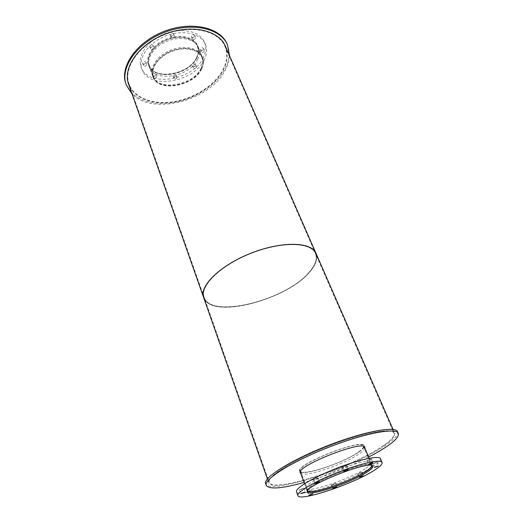 <?xml version="1.0" encoding="UTF-8"?>
<svg xmlns="http://www.w3.org/2000/svg" width="523" height="523" viewBox="0 0 523 523"><rect width="100%" height="100%" fill="white"/><g stroke="black" fill="none" stroke-linecap="round" stroke-linejoin="round"><path stroke-width="0.39" stroke-dasharray="2.62 1.96" d="M201.067 68.833C193.556 86.034 158.397 92.126 153.546 76.62C150.304 68.382 158.534 56.523 171.577 51.45C184.58 46.266 198.681 49.325 201.93 57.556C203.31 61.06 203.022 64.819 201.067 68.833M196.485 57.674C198.394 53.64 198.655 49.848 197.249 46.305C193.961 37.97 179.925 34.793 167.04 39.931C154.108 44.958 146.015 56.857 149.29 65.198C154.213 80.888 189.136 74.992 196.485 57.674M201.499 68.853C193.83 86.373 158.024 92.578 153.076 76.77C149.781 68.382 158.162 56.307 171.452 51.136C184.697 45.854 199.067 48.966 202.375 57.353C203.787 60.93 203.493 64.76 201.499 68.853M196.91 57.7C189.411 75.338 153.847 81.34 148.826 65.349C145.492 56.857 153.742 44.73 166.915 39.611C180.043 34.374 194.34 37.617 197.694 46.102C199.126 49.718 198.864 53.581 196.91 57.7M197.674 59.223C190.104 76.953 154.292 83.02 149.251 66.951C145.904 58.419 154.213 46.227 167.484 41.069C180.71 35.793 195.112 39.035 198.479 47.56C199.917 51.195 199.649 55.085 197.674 59.223M196.811 57.125C198.773 52.98 199.041 49.09 197.596 45.442C194.223 36.904 179.834 33.635 166.634 38.898C153.383 44.056 145.093 56.255 148.447 64.806C153.507 80.908 189.274 74.881 196.811 57.125M174.407 36.891C173.211 38.297 172.087 38.486 171.021 37.466C171.557 35.492 172.701 35.028 174.447 36.087L174.407 36.891M173.538 34.727L173.577 33.923C171.832 32.864 170.694 33.322 170.158 35.296C171.224 36.322 172.348 36.133 173.538 34.727M153.847 48.175C152.657 49.567 151.52 49.75 150.441 48.711C151.01 46.769 152.16 46.344 153.88 47.423L153.847 48.175M153.017 45.998L153.056 45.253C151.33 44.167 150.186 44.592 149.617 46.534C150.696 47.573 151.827 47.397 153.017 45.998M146.754 64.976C145.577 66.329 144.459 66.506 143.4 65.499C143.995 63.649 145.119 63.244 146.786 64.29L146.754 64.976M145.956 62.825L145.989 62.132C144.322 61.086 143.197 61.485 142.602 63.342C143.662 64.355 144.779 64.179 145.956 62.825M156.665 77.018C155.508 78.319 154.422 78.496 153.409 77.554C153.991 75.776 155.089 75.377 156.704 76.351L156.665 77.018M155.867 74.9L155.906 74.233C154.298 73.253 153.2 73.651 152.618 75.43C153.631 76.378 154.716 76.201 155.867 74.9M177.009 77.835C175.878 79.097 174.819 79.287 173.839 78.391C174.394 76.646 175.473 76.227 177.062 77.143L177.009 77.835M176.199 75.743L176.244 75.05C174.656 74.135 173.584 74.547 173.028 76.299C174.009 77.195 175.061 77.012 176.199 75.743M196.445 67.362C195.314 68.631 194.262 68.827 193.294 67.951C193.824 66.173 194.889 65.728 196.504 66.624L196.445 67.362M195.595 65.283L195.654 64.538C194.04 63.643 192.974 64.081 192.451 65.865C193.418 66.741 194.464 66.552 195.595 65.283M204.349 51.202C203.199 52.509 202.133 52.705 201.146 51.803C201.649 49.953 202.741 49.482 204.408 50.404L204.349 51.202M203.467 49.097L203.525 48.299C201.858 47.377 200.773 47.841 200.27 49.698C201.25 50.607 202.316 50.404 203.467 49.097M195.556 38.349C194.386 39.709 193.288 39.911 192.261 38.95C192.771 37.009 193.883 36.538 195.609 37.519L195.556 38.349M194.667 36.211L194.719 35.381C192.994 34.394 191.882 34.871 191.379 36.813C192.405 37.774 193.497 37.578 194.667 36.211M204.316 59.583C194.379 82.327 148.493 90.067 141.962 69.291C137.719 58.367 148.369 42.67 165.49 36.002C182.56 29.196 201.054 33.42 205.402 44.298C207.311 49.07 206.945 54.17 204.316 59.583M203.447 57.491C193.549 80.267 147.721 87.956 141.171 67.14C136.928 56.19 147.538 40.48 164.634 33.825C181.677 27.033 200.152 31.282 204.513 42.186C206.422 46.972 206.069 52.078 203.447 57.491M307.786 490.567C304.02 484.847 370.291 458.743 371.435 465.496M358.628 451.924C362.243 449.355 363.831 447.433 363.407 446.152C362.485 438.176 295.704 464.483 300.47 470.942C301.562 476.721 344.212 462.613 358.628 451.924M307.439 491.228L307.21 490.888C302.654 485.22 371.546 458.083 372.075 465.339L372.141 465.738M359.118 451.8C344.422 462.692 300.993 477.054 299.875 471.171C295.011 464.587 363.067 437.784 363.995 445.91C364.433 447.211 362.805 449.179 359.118 451.8M366.041 468.163C369.833 465.614 371.539 463.751 371.16 462.567C370.572 455.147 301.366 482.409 305.994 488.24C306.903 493.581 350.894 478.715 366.041 468.163M346.291 465.915L346.618 465.529C344.892 465.64 343.363 466.248 342.029 467.346C342.951 467.451 344.369 466.974 346.291 465.915M317.729 478.192L318.017 477.839C316.31 477.944 314.787 478.538 313.447 479.617C314.395 479.715 315.827 479.245 317.729 478.192M303.654 488.221L299.47 489.62C300.411 489.698 301.804 489.234 303.654 488.221M311.531 490.149L307.491 491.502C308.393 491.568 309.734 491.117 311.531 490.149M335.289 483.533L331.373 484.867C332.223 484.926 333.53 484.488 335.289 483.533M361.72 472.249L357.817 473.583C358.647 473.648 359.942 473.204 361.72 472.249M376.763 462.24L372.775 463.607C373.612 463.685 374.939 463.228 376.763 462.24M371.016 459.325L371.382 458.919C369.689 459.057 368.185 459.658 366.885 460.73C367.761 460.822 369.133 460.351 371.016 459.325M380.515 458.717C381.012 460.266 378.744 462.718 373.71 466.071C353.999 479.669 297.868 498.641 296.521 491.803M201.643 68.859C193.922 86.491 157.9 92.728 152.919 76.822C149.604 68.382 158.038 56.236 171.413 51.032C184.743 45.71 199.191 48.848 202.525 57.282C203.944 60.884 203.65 64.741 201.643 68.859M201.25 67.912C203.257 63.793 203.552 59.929 202.126 56.327C198.792 47.887 184.344 44.736 171.028 50.051C157.658 55.248 149.238 67.402 152.559 75.855C157.547 91.773 193.549 85.55 201.25 67.912M229.505 55.628C229.303 60.393 227.936 65.179 225.406 69.977C210.606 100.396 152.644 115.956 132.064 94.016M227.093 43.958C230.316 51.829 229.617 60.197 225.008 69.049C216.28 85.458 194.778 99.122 173.087 102.6C151.415 106.091 131.201 98.814 125.866 83.837M364.93 448.159C364.662 449.453 363.001 451.186 359.935 453.343C345.86 463.685 304.935 477.702 300.718 473.452M359.281 451.754C362.995 449.12 364.629 447.139 364.191 445.831C363.256 437.653 294.776 464.627 299.672 471.243C300.803 477.166 344.494 462.711 359.281 451.754M368.623 457.03C347.887 467.497 326.372 475.976 304.072 482.461M397.585 431.769C398.519 434.665 394.793 439 386.399 444.766C355.104 467.065 268.953 495.614 265.658 483.736M309.361 271.967C286.696 299.999 210.854 319.409 204.14 297.306C199.609 286.029 220.667 265.324 251.132 253.407C281.537 241.351 311.061 242.129 315.434 253.465C317.481 258.748 315.454 264.913 309.361 271.967C315.454 264.913 317.481 258.748 315.434 253.465C311.061 242.129 281.537 241.351 251.132 253.407C220.667 265.324 199.609 286.029 204.14 297.306C210.854 319.409 286.696 299.999 309.361 271.967M222.922 69.86C227.237 61.537 227.891 53.679 224.883 46.299C218.411 30.478 190.79 24.235 164.915 34.538C138.961 44.651 123.016 68.055 129.076 84.033C134.13 98.141 153.246 105.012 173.786 101.678C194.34 98.357 214.711 85.38 222.922 69.86M316.755 256.486C317.003 261.16 314.683 266.305 309.812 271.921C288.199 298.391 218.209 318.272 205.232 300.418M225.321 46.07C228.368 53.529 227.701 61.466 223.334 69.879C215.038 85.543 194.478 98.644 173.728 101.985C152.997 105.352 133.698 98.416 128.599 84.164M383.581 445.491C354.078 466.594 272.306 493.686 269.293 482.428C266.658 476.884 292.815 460.22 327.267 446.694C361.687 433.09 392.185 427.441 394.035 433.292C394.917 436.012 391.433 440.078 383.581 445.491M384.052 445.367C354.254 466.673 271.744 494.006 268.691 482.644C266.03 477.054 292.429 460.233 327.215 446.564C361.981 432.835 392.76 427.134 394.63 433.037C395.519 435.79 391.995 439.902 384.052 445.367M315.951 253.217C318.023 258.558 315.97 264.788 309.812 271.921C286.905 300.209 210.383 319.795 203.591 297.476M149.29 65.198L153.546 76.62M197.249 46.305L201.93 57.556M148.826 65.349L153.076 76.77M197.694 46.102L202.375 57.353M148.447 64.806L149.251 66.951M197.596 45.442L198.479 47.56M170.158 35.296L171.021 37.466M173.577 33.923L174.447 36.087M149.617 46.534L150.441 48.711M153.056 45.253L153.88 47.423M142.602 63.342L143.4 65.499M145.989 62.132L146.786 64.29M152.618 75.43L153.409 77.554M155.906 74.233L156.704 76.351M173.028 76.299L173.839 78.391M176.244 75.05L177.062 77.143M192.451 65.865L193.294 67.951M195.654 64.538L196.504 66.624M200.27 49.698L201.146 51.803M203.525 48.299L204.408 50.404M191.379 36.813L192.261 38.95M194.719 35.381L195.609 37.519M141.171 67.14L141.962 69.291M204.513 42.186L205.402 44.298M300.47 470.942L307.818 490.659M363.407 446.152L371.474 465.581M299.875 471.171L300.241 472.171M304.543 483.723L307.21 490.888M363.995 445.91L364.407 446.897M369.14 458.279L372.075 465.339M305.994 488.24L307.4 492.012M371.16 462.567L372.703 466.287M342.029 467.346L343.578 471.243M346.618 465.529L348.181 469.419M313.447 479.617L314.918 483.52M318.017 477.839L319.507 481.735M299.47 489.62L300.869 493.424M303.922 487.9L305.334 491.705M307.491 491.502L308.864 495.189M311.8 489.835L313.179 493.522M331.373 484.867L332.765 488.469M335.583 483.213L336.989 486.815M357.817 473.583L359.281 477.185M362.047 471.903L363.518 475.499M372.775 463.607L374.311 467.287M377.122 461.855L378.665 465.535M366.885 460.73L368.46 464.529M371.382 458.919L372.964 462.718M152.559 75.855L152.919 76.822M202.126 56.327L202.525 57.282M299.672 471.243L300.287 472.884M364.191 445.831L364.864 447.446M129.076 84.033L269.293 482.428M224.883 46.299L394.035 433.292M267.397 478.963L268.691 482.644M393.067 429.461L394.63 433.037"/><path stroke-width="0.78" d="M371.435 465.496L371.474 465.581C371.84 466.706 370.173 468.503 366.466 470.975C351.652 481.206 308.655 495.778 307.818 490.659L307.786 490.567M372.141 465.738C372.023 466.921 370.297 468.621 366.956 470.837C352.358 480.899 310.414 495.386 307.439 491.228M367.538 471.805C352.319 482.271 308.263 497.223 307.4 492.012C302.83 486.364 372.193 459.037 372.703 466.287C373.076 467.438 371.356 469.275 367.538 471.805M347.847 469.798C345.919 470.85 344.5 471.334 343.578 471.243C344.925 470.157 346.455 469.549 348.181 469.419L347.847 469.798M319.213 482.082C317.298 483.128 315.866 483.605 314.918 483.52C316.265 482.448 317.794 481.853 319.507 481.735L319.213 482.082M305.066 492.019C303.203 493.026 301.81 493.496 300.869 493.424L305.066 492.019M312.911 493.823C311.107 494.791 309.76 495.248 308.864 495.189L312.911 493.823M336.694 487.129L332.765 488.469L336.694 487.129M363.184 475.845L359.281 477.185L363.184 475.845M378.306 465.915C376.475 466.895 375.141 467.353 374.311 467.287L378.306 465.915M372.598 463.117C370.709 464.143 369.33 464.614 368.46 464.529C369.774 463.47 371.271 462.868 372.964 462.718L372.598 463.117M375.22 469.687C355.405 483.174 299.195 502.257 297.907 495.588C296.332 492.326 314.401 481.559 337.44 472.511C360.452 463.417 381.012 458.965 382.084 462.43C382.568 463.947 380.28 466.366 375.22 469.687M297.907 495.588L296.521 491.803C294.913 488.443 312.911 477.61 335.89 468.582C358.85 459.514 379.404 455.16 380.515 458.717L382.084 462.43M132.064 94.016L126.206 84.811C119.845 67.951 136.66 43.213 164.117 32.511C191.496 21.613 220.667 28.235 227.512 44.906L229.505 55.628M126.206 84.811L125.866 83.837C119.492 66.957 136.294 42.206 163.725 31.517C191.078 20.626 220.242 27.268 227.093 43.958L227.512 44.906M300.718 473.452L300.287 472.884C295.417 466.346 363.962 439.34 364.864 447.446L364.93 448.159M304.072 482.461C281.871 488.626 269.26 489.606 266.24 485.396C263.474 479.617 291.128 462.044 327.66 447.695C364.165 433.273 396.375 427.265 398.297 433.377C399.219 436.254 395.473 440.562 387.066 446.309C382.038 449.721 375.893 453.291 368.623 457.03M266.24 485.396L265.658 483.736C262.873 477.891 290.474 460.273 326.973 445.936C363.439 431.534 395.643 425.591 397.585 431.769L398.297 433.377M205.232 300.418L203.591 297.476C199.021 286.101 220.275 265.2 251.033 253.165C281.734 240.992 311.538 241.783 315.951 253.217L316.755 256.486M315.951 253.217C311.538 241.783 281.734 240.992 251.033 253.165C220.275 265.2 199.021 286.101 203.591 297.476L128.599 84.164C122.487 68.036 138.582 44.409 164.784 34.204C190.908 23.797 218.791 30.105 225.321 46.07L393.067 429.461M300.241 472.171L304.543 483.723M364.407 446.897L369.14 458.279M203.591 297.476L267.397 478.963"/></g></svg>

